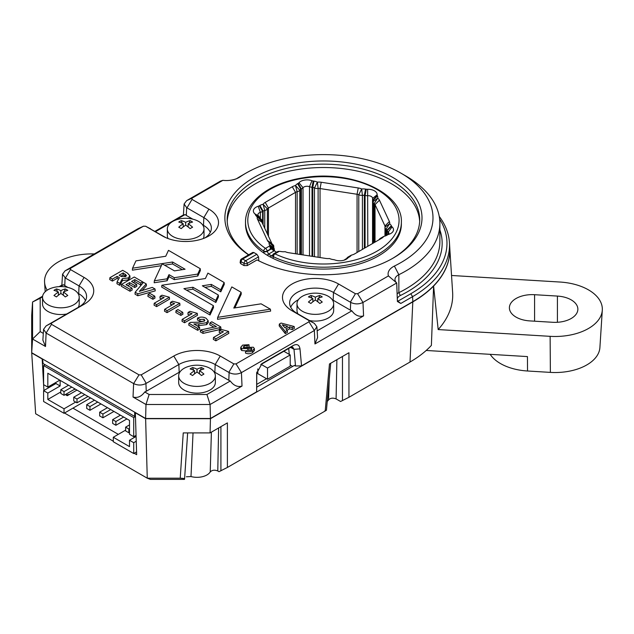 <?xml version="1.0" encoding="UTF-8"?>
<svg xmlns="http://www.w3.org/2000/svg" width="634" height="634" viewBox="0 0 634 634"><rect width="100%" height="100%" fill="white"/><g stroke="black" fill="none" stroke-linecap="round" stroke-linejoin="round"><path stroke-width="0.95" d="M135.446 415.991L134.693 416.427L43.041 363.52L42.629 359.026L31.7 352.718L35.663 413.756L147.262 478.187L180.222 478.187L183.392 478.408L184.573 478.947L184.439 479.391L150.424 479.391L147.262 478.187L145.622 418.709L135.343 412.782L136.659 454.681L134.194 453.255M187.64 432.911L184.573 478.947M516.068 317.119A22.824 13.179 0 0 0 529.834 320.907L552.674 322.286A22.824 13.179 0 0 0 577.867 309.186A22.824 13.179 0 0 0 557.421 296.078L534.581 294.699A22.824 13.179 0 0 0 509.387 307.807A22.824 13.179 0 0 0 516.068 317.119M451.535 275.481L559.973 282.035A47.281 27.302 180 0 1 588.487 289.881A47.281 27.302 180 0 1 602.3 310.192L599.899 347.575A44.879 25.915 180 0 1 550.375 372.388L527.536 371.001A44.879 25.915 180 0 1 490.185 354.335M602.3 310.192A47.281 27.302 180 0 1 550.13 336.337L438.181 329.569A129.281 74.638 0 0 0 452.628 292.425L449.799 248.449M47.178 290.19A47.281 27.302 180 0 1 44.57 282.217A47.281 27.302 180 0 1 94.315 253.941M336.892 359.684L336.091 398.905L340.577 401.496L348.946 397.28L410.008 362.03A122.433 70.683 0 0 0 431.389 345.387L433.601 286.053A126.396 72.973 0 0 0 449.831 250.168M145.622 418.709L210.448 418.709L412.813 301.879A126.396 72.973 0 0 0 433.601 286.053L438.181 329.569M527.536 371.001L527.44 356.585L426.199 350.467M336.091 398.905C332.953 397.653 330.441 397.978 328.539 399.896A14.011 8.091 180 0 1 327.247 401.449M210.448 418.709L210.06 432.911L227.392 422.902L227.392 467.456L219.015 471.672L217.779 470.959C214.641 469.707 212.121 470.032 210.226 471.942A14.011 8.091 180 0 1 190.993 476.546L186.364 476.776M290.214 364.938L292.615 366.444M266.549 378.72L256.818 384.331M52.345 385.607L52.281 384.521M118.312 434.353L72.934 408.153M227.392 467.456L325.202 410.99C326.93 409.968 326.819 409.897 324.877 410.784M348.946 397.28L348.946 352.726L329.466 363.971L325.202 410.99M64.502 413.019L113.296 441.193M42.169 358.757L43.92 390.473M41.971 358.868L31.7 352.94M256.818 387.112L294.461 365.382M210.06 432.911L183.242 432.911L180.222 478.187M193.037 432.911L190.993 476.546M210.226 471.942L211.399 432.134M218.627 427.958L217.779 470.959M328.539 399.896L329.197 379.909M257.792 368.909L257.792 373.664L267.516 379.275L290.214 366.175L290.214 354.945L283.85 351.276M261.16 364.376L267.516 368.053L267.516 379.275M267.516 368.053L290.214 354.945M135.462 416.593L133.719 417.6L43.603 365.572L45.101 364.708M43.603 365.572L43.603 384.664L47.819 387.097L59.81 380.17M90.607 397.954L64.026 413.297L43.603 401.504L43.603 390.655L55.919 383.538L55.919 382.421M133.719 417.6L133.719 436.691L129.502 434.258L129.502 420.413L47.819 373.252L47.819 387.097M133.719 436.691L136.056 435.423M136.239 441.224L133.719 442.683L133.719 453.532L136.572 451.884M60.135 380.36L60.135 385.971L55.919 383.538M125.611 430.145L113.296 437.254L113.296 441.747L133.719 453.532M60.135 385.971L47.819 393.088L43.603 390.655M47.819 393.088L47.819 399.452L60.785 391.963M136.088 436.446L129.502 440.25L129.502 446.613L113.296 437.254M133.719 442.683L129.502 440.25M64.026 413.297L64.026 408.803L75.692 402.067M47.819 399.452L64.026 408.803M76.991 390.092L67.267 395.703L65.318 394.586M129.502 432.388L128.853 432.76L125.611 430.89L125.611 427.15L129.502 424.899M126.911 418.916L115.887 425.279L112.646 423.401L112.646 419.66L120.428 415.167M113.946 411.426L102.922 417.79L99.681 415.92L99.681 412.171L107.463 407.686M100.98 403.937L89.957 410.301L86.715 408.431L86.715 404.69L94.498 400.197M88.015 396.456L76.991 402.82L73.75 400.95L73.75 397.201L81.532 392.715M75.042 388.967L64.026 395.331L60.785 393.46L60.785 389.72L68.559 385.226M128.853 432.76L128.853 429.02L125.611 427.15M129.502 428.647L128.853 429.02M115.887 425.279L115.887 421.531L112.646 419.66M123.67 417.037L115.887 421.531M102.922 417.79L102.922 414.05L99.681 412.171M110.704 409.556L102.922 414.05M89.957 410.301L89.957 406.56L86.715 404.69M97.739 402.067L89.957 406.56M76.991 402.82L76.991 399.071L73.75 397.201M84.774 394.586L76.991 399.071M64.026 395.331L64.026 391.59L60.785 389.72M71.8 387.097L64.026 391.59M42.533 297.227A18.338 10.588 0 0 0 47.907 304.716A18.338 10.588 0 0 0 73.837 304.716A18.338 10.588 0 0 0 79.21 297.227A18.338 10.588 0 0 0 73.837 289.746A18.338 10.588 0 0 0 69.478 287.876A29.338 29.338 0 0 0 52.273 287.876A18.338 10.588 0 0 0 47.907 289.746A18.338 10.588 0 0 0 42.533 297.227L42.533 303.948A18.338 10.588 0 0 0 47.907 311.437A18.338 10.588 0 0 0 66.792 313.973M78.228 307.371A18.338 10.588 0 0 0 79.21 303.948L79.21 297.227M56.426 288.946A28.459 22.444 84.9 0 0 55.174 289.603A28.459 22.444 84.9 0 0 53.961 290.364A29.291 16.912 60 0 1 58.407 292.06A29.291 16.912 120 0 0 53.961 295.499A28.459 6.015 38.8 0 1 56.426 296.926A29.291 16.912 -60 0 1 60.872 293.479A29.291 16.912 60 0 1 65.318 296.926A28.459 6.015 -38.8 0 1 66.57 296.181A28.459 6.015 -38.8 0 1 67.783 295.499A29.291 16.912 -120 0 0 63.337 292.06A29.291 16.912 -60 0 1 67.783 290.364A28.459 22.444 -84.9 0 0 65.318 288.946A29.291 16.912 120 0 0 60.872 290.634A29.291 16.912 -120 0 0 56.426 288.946L57.456 291.6M63.337 295.246L63.337 292.06M58.407 295.246L58.407 292.06M58.764 294.969L58.407 294.057M60.872 293.479L60.872 290.634M62.98 294.969L63.337 294.057M64.288 291.6L65.318 288.946M178.677 375.827L178.677 382.556A18.338 10.588 0 0 0 184.05 390.037A18.338 10.588 0 0 0 204.037 392.335A18.338 10.588 0 0 0 215.354 382.556L215.354 375.827A18.338 10.588 0 0 0 209.981 368.346A18.338 10.588 0 0 0 205.622 366.484A29.338 29.338 0 0 0 188.417 366.484A18.338 10.588 0 0 0 184.05 368.346A18.338 10.588 0 0 0 178.677 375.827A18.338 10.588 0 0 0 184.05 383.316A18.338 10.588 0 0 0 209.981 383.316A18.338 10.588 0 0 0 215.354 375.827M192.57 367.546A28.459 22.444 84.9 0 0 191.317 368.203A28.459 22.444 84.9 0 0 190.105 368.964A29.291 16.912 60 0 1 194.551 370.66A29.291 16.912 120 0 0 190.105 374.1A28.459 6.015 38.8 0 1 192.57 375.526A29.291 16.912 -60 0 1 197.016 372.079A29.291 16.912 60 0 1 201.461 375.526A28.459 6.015 -38.8 0 1 202.714 374.789A28.459 6.015 -38.8 0 1 203.926 374.1A29.291 16.912 -120 0 0 199.48 370.66A29.291 16.912 -60 0 1 203.926 368.964A28.459 22.444 -84.9 0 0 201.461 367.546A29.291 16.912 120 0 0 197.016 369.234A29.291 16.912 -120 0 0 192.57 367.546L193.6 370.201M199.48 373.846L199.48 370.66M194.551 373.846L194.551 370.66M194.907 373.569L194.551 372.657M197.016 372.079L197.016 369.234M199.124 373.569L199.48 372.657M200.431 370.201L201.461 367.546M309.408 320.519A18.338 10.588 0 0 0 333.666 310.502L333.666 303.781A18.338 10.588 0 0 0 328.301 296.292A18.338 10.588 0 0 0 323.934 294.43A29.338 29.338 0 0 0 306.729 294.43A18.338 10.588 0 0 0 302.363 296.292A18.338 10.588 0 0 0 296.997 303.781A18.338 10.588 0 0 0 302.363 311.262A18.338 10.588 0 0 0 328.301 311.262A18.338 10.588 0 0 0 333.666 303.781M310.882 295.492A28.459 22.444 84.9 0 0 309.638 296.157A28.459 22.444 84.9 0 0 308.425 296.918A29.291 16.912 60 0 1 312.871 298.606A29.291 16.912 120 0 0 308.425 302.053A28.459 6.015 38.8 0 1 310.882 303.472A29.291 16.912 -60 0 1 315.336 300.033A29.291 16.912 60 0 1 319.782 303.472A28.459 6.015 -38.8 0 1 321.034 302.735A28.459 6.015 -38.8 0 1 322.246 302.053A29.291 16.912 -120 0 0 317.793 298.606A29.291 16.912 -60 0 1 322.246 296.918A28.459 22.444 -84.9 0 0 319.782 295.492A29.291 16.912 120 0 0 315.336 297.188A29.291 16.912 -120 0 0 310.882 295.492L311.912 298.146M296.997 303.781L296.997 310.502A18.338 10.588 0 0 0 297.98 313.917M317.793 301.792L317.793 298.606M312.871 301.792L312.871 298.606M313.22 301.522L312.871 300.603M315.336 300.033L315.336 297.188M317.444 301.522L317.793 300.603M318.751 298.146L319.782 295.492M203.308 238.542A18.338 10.588 0 0 0 204.005 235.642L204.005 228.922A18.338 10.588 0 0 0 198.64 221.432A18.338 10.588 0 0 0 194.273 219.57A29.338 29.338 0 0 0 177.068 219.57A18.338 10.588 0 0 0 172.71 221.432A18.338 10.588 0 0 0 167.336 228.922A18.338 10.588 0 0 0 172.71 236.403A18.338 10.588 0 0 0 198.64 236.403A18.338 10.588 0 0 0 204.005 228.922M181.221 220.632A28.459 22.444 84.9 0 0 179.977 221.298A28.459 22.444 84.9 0 0 178.764 222.058A29.291 16.912 60 0 1 183.21 223.747A29.291 16.912 120 0 0 178.764 227.194A28.459 6.015 38.8 0 1 181.221 228.612A29.291 16.912 -60 0 1 185.675 225.173A29.291 16.912 60 0 1 190.121 228.612A28.459 6.015 -38.8 0 1 191.373 227.875A28.459 6.015 -38.8 0 1 192.585 227.194A29.291 16.912 -120 0 0 188.132 223.747A29.291 16.912 -60 0 1 192.585 222.058A28.459 22.444 -84.9 0 0 190.121 220.632A29.291 16.912 120 0 0 185.675 222.328A29.291 16.912 -120 0 0 181.221 220.632L182.251 223.287M167.336 228.922L167.336 235.642A18.338 10.588 0 0 0 168.034 238.542M188.132 226.932L188.132 223.747M183.21 226.932L183.21 223.747M183.559 226.663L183.21 225.744M185.675 225.173L185.675 222.328M187.783 226.663L188.132 225.744M189.09 223.287L190.121 220.632M264.14 253.275L263.712 251.112A2.29 1.434 -55.4 0 1 265.472 248.385L269.727 245.929A9.169 5.294 180 0 1 269.727 245.897A4.581 2.647 0 0 0 269.577 245.104L269.371 244.676A9.169 5.294 180 0 1 269.181 242.457A9.169 5.294 180 0 1 267.421 240.476L257.475 219.118A9.169 5.294 180 0 1 257.277 216.899A9.169 5.294 180 0 1 255.518 214.918L255.32 214.49A4.581 2.647 0 0 0 254.773 213.761A9.169 5.294 180 0 1 258.244 206.264A4.581 2.647 0 0 0 259.346 205.788L259.892 205.471A9.169 5.294 180 0 1 263.126 204.267A9.169 5.294 180 0 1 265.21 202.397L292.282 186.745A9.169 5.294 180 0 1 295.515 185.54A9.169 5.294 180 0 1 297.6 183.67L298.146 183.353A4.581 2.647 0 0 0 298.963 182.719A9.169 5.294 180 0 1 304.692 180.072A9.169 5.294 180 0 1 311.952 180.698A4.581 2.647 0 0 0 313.204 181.015L313.957 181.134A9.169 5.294 180 0 1 317.38 182.14A9.169 5.294 180 0 1 321.224 182.251L358.242 187.965A9.169 5.294 180 0 1 361.673 188.972A9.169 5.294 180 0 1 365.517 189.083L366.262 189.201A4.581 2.647 0 0 0 367.625 189.289A9.169 5.294 180 0 1 377.143 194.773A4.581 2.647 0 0 0 377.293 195.557L377.499 195.993A9.169 5.294 180 0 1 377.698 198.212A9.169 5.294 180 0 1 379.449 200.185L389.395 221.551A9.169 5.294 180 0 1 389.593 223.77A9.169 5.294 180 0 1 391.352 225.744L391.55 226.179A4.581 2.647 0 0 0 392.097 226.901A9.169 5.294 180 0 1 390.829 233.471A9.169 5.294 180 0 1 388.626 234.406A4.581 2.647 0 0 0 387.532 234.873A4.581 2.647 0 0 0 387.525 234.873L386.978 235.19A9.169 5.294 180 0 1 386.978 235.198A9.169 5.294 180 0 1 383.752 236.403A9.169 5.294 180 0 1 381.66 238.265L354.588 253.925A9.169 5.294 180 0 1 351.363 255.13A9.169 5.294 180 0 1 349.271 257L348.724 257.317A4.581 2.647 0 0 0 347.915 257.951A9.169 5.294 180 0 1 346.283 259.227A9.169 5.294 180 0 1 334.918 259.964A4.581 2.647 0 0 0 333.666 259.647L332.921 259.536A9.169 5.294 180 0 1 329.49 258.521A9.169 5.294 180 0 1 325.646 258.41L288.628 252.704A9.169 5.294 180 0 1 285.205 251.69A9.169 5.294 180 0 1 281.361 251.587L280.608 251.468A4.581 2.647 0 0 0 279.245 251.381A9.169 5.294 180 0 1 279.19 251.381L274.934 253.846A2.29 1.197 115.8 0 0 273.46 256.73L272.961 258.355M388.634 234.406A4.581 2.647 0 0 0 388.927 233.471A4.581 2.647 0 0 0 388.222 232.06A9.169 5.294 180 0 1 387.128 230.61L386.922 230.174A4.581 2.647 0 0 0 386.043 229.191A4.581 2.647 180 0 1 385.012 227.511A4.581 2.647 180 0 1 385.068 227.091A4.581 2.647 0 0 0 385.123 226.671A4.581 2.647 0 0 0 384.973 225.981L375.027 204.616A4.581 2.647 0 0 0 374.147 203.633A4.581 2.647 180 0 1 373.109 201.953A4.581 2.647 180 0 1 373.172 201.533A4.581 2.647 0 0 0 373.228 201.113A4.581 2.647 0 0 0 373.069 200.423L372.871 199.987A9.169 5.294 180 0 1 372.554 198.616A9.169 5.294 180 0 1 372.562 198.418A4.581 2.647 0 0 0 372.562 198.315A4.581 2.647 0 0 0 367.799 195.676A9.169 5.294 180 0 1 365.081 195.502L364.328 195.383A4.581 2.647 0 0 0 362.41 195.327A4.581 2.647 180 0 1 358.773 194.765A4.581 2.647 0 0 0 357.061 194.266L320.043 188.552A4.581 2.647 0 0 0 318.117 188.496A4.581 2.647 180 0 1 314.488 187.941A4.581 2.647 0 0 0 312.768 187.434L312.023 187.315A9.169 5.294 180 0 1 309.511 186.681A4.581 2.647 0 0 0 305.881 186.372A4.581 2.647 0 0 0 303.012 187.696A9.169 5.294 180 0 1 301.388 188.964L300.841 189.281A4.581 2.647 0 0 0 299.803 190.216A4.581 2.647 180 0 1 297.14 191.753A4.581 2.647 0 0 0 295.523 192.356L268.451 208.015A4.581 2.647 0 0 0 267.413 208.943A4.581 2.647 180 0 1 264.75 210.48A4.581 2.647 0 0 0 263.134 211.09L262.587 211.399A9.169 5.294 180 0 1 260.384 212.342A4.581 2.647 0 0 0 257.943 214.68A4.581 2.647 0 0 0 258.648 216.091A9.169 5.294 180 0 1 259.75 217.541L259.948 217.977A4.581 2.647 0 0 0 260.828 218.968A4.581 2.647 180 0 1 261.866 220.64A4.581 2.647 180 0 1 261.802 221.06A4.581 2.647 0 0 0 261.747 221.488A4.581 2.647 0 0 0 261.905 222.169L271.851 243.535A4.581 2.647 0 0 0 272.723 244.526A4.581 2.647 180 0 1 273.761 246.198A4.581 2.647 180 0 1 273.706 246.618A4.581 2.647 0 0 0 273.642 247.046A4.581 2.647 0 0 0 273.801 247.728L273.999 248.163A9.169 5.294 180 0 1 274.316 249.534A9.169 5.294 180 0 1 274.316 249.701A4.581 2.647 0 0 0 274.308 249.836A4.581 2.647 0 0 0 276.575 252.118M271.614 249.194A2.29 1.585 -65.7 0 0 271.677 247.529L274.316 249.701A9.169 5.294 180 0 1 274.308 249.733A9.169 5.294 180 0 1 273.975 250.977L273.848 251.048A2.29 1.323 60 0 1 272.43 249.273L270.409 249.107L269.989 246.769L271.677 247.529L269.727 245.897L269.989 246.769M276.638 252.697L278.049 251.413L279.19 251.381M354.406 254.028L378.419 240.143A4.581 2.647 0 0 0 379.465 239.208A4.581 2.647 180 0 1 380.511 238.273A4.581 2.647 180 0 1 381.605 237.805M344.183 260.138A9.169 5.294 180 0 1 345.482 259.187L346.029 258.87A4.581 2.647 0 0 0 347.075 257.935A4.581 2.647 180 0 1 348.121 257A4.581 2.647 180 0 1 349.215 256.532M273.975 250.977L273.729 249.741L272.43 249.273A2.29 1.197 -54.9 0 0 272.636 248.013M270.409 249.107L267.088 251.032L268.539 254.115A2.29 1.355 121.3 0 0 267.358 255.32M273.848 251.048L268.539 254.115A75.636 43.667 0 0 0 271.487 255.819L272.343 255.993M273.729 249.741A2.29 0.816 -28.3 0 1 274.316 249.701L274.308 249.931M263.736 251.452A2.29 1.197 176.2 0 0 267.112 251.373L270.797 249.241A2.29 1.783 -71.5 0 0 270.797 247.117M272.723 255.106L271.487 255.819A2.29 1.284 118.6 0 0 270.377 257.032M272.652 255.676A2.29 1.427 4.9 0 0 272.62 255.835L272.652 255.518A2.29 1.427 4.9 0 1 273.317 254.622A2.29 1.323 60 0 1 273.785 253.727L278.049 251.413M245.509 224.079A77.934 44.99 0 0 0 268.333 255.89A77.934 44.99 0 0 0 353.257 265.646A77.934 44.99 0 0 0 401.37 224.079L401.37 222.209A77.934 44.99 180 0 1 343.668 265.654A77.934 44.99 180 0 1 273.46 256.73A2.29 1.427 4.9 0 1 272.652 255.518A2.29 2.29 0 0 1 273.785 253.727A2.29 1.323 60 0 1 274.934 253.846A75.636 43.667 0 0 0 343.065 262.508A75.636 43.667 0 0 0 396.48 208.998A75.636 43.667 0 0 0 303.805 178.162A75.636 43.667 0 0 0 265.472 248.385A2.29 1.323 -120 0 1 267.088 251.032A2.29 1.197 176.2 0 1 263.712 251.112A77.934 44.99 180 0 1 245.509 222.209L245.509 224.079M248.568 254.868A98.563 56.901 180 0 1 256.493 176.101A98.563 56.901 180 0 1 393.128 177.623A98.563 56.901 180 0 1 393.128 258.101A98.563 56.901 180 0 1 257.063 259.924L247.252 265.591L244.027 265.591L244.027 263.379A2.29 1.086 -0 0 0 247.252 263.379L247.252 265.591M392.311 258.569A96.265 55.578 0 0 0 419.708 219.736A96.265 55.578 0 0 0 391.511 180.436A96.265 55.578 0 0 0 286.6 168.382A96.265 55.578 0 0 0 227.17 219.736A96.265 55.578 0 0 0 248.718 254.781M397.106 293.748A11 6.356 180 0 1 398.849 292.67A116.442 67.228 0 0 0 439.877 241.443L439.877 223.477A116.442 67.228 180 0 1 398.849 274.696A11 6.356 0 0 0 394.966 279.539A11 6.356 0 0 0 396.718 282.978L362.981 302.45C358.884 304.383 354.786 304.36 350.689 302.378L333.5 292.464A25.701 14.836 0 0 0 305.057 289.358A25.701 14.836 0 0 0 289.651 303.504A25.701 14.836 0 0 0 297.164 313.45L314.345 323.364L316.897 326.772L314.361 330.52L241.427 372.626C237.322 374.559 233.225 374.543 229.136 372.562L215.188 364.518A25.701 14.836 0 0 0 178.843 364.518L145.915 383.522C141.818 385.504 137.721 385.52 133.623 383.586L46.108 333.056L43.572 329.308L46.116 325.9L79.044 306.896A25.701 14.836 0 0 0 86.557 296.958A25.701 14.836 0 0 0 79.044 285.918L65.421 278.057L70.485 269.577L84.1 277.438A32.849 18.965 180 0 1 84.1 304.265L51.497 323.086L51.497 324.339L139.02 374.868L141.184 374.86L173.787 356.039A32.849 18.965 180 0 1 220.244 356.039L233.867 363.908L236.03 363.908L308.964 321.795L308.964 320.542L292.108 310.811A32.849 18.965 180 0 1 292.108 283.992A32.849 18.965 180 0 1 338.564 283.992L355.42 293.724L357.592 293.724L388.428 275.917A17.879 10.318 180 0 1 394.396 266.058A109.563 63.257 0 0 0 400.91 173.137A109.563 63.257 0 0 0 245.96 173.137A109.563 63.257 0 0 0 239.953 176.894A17.879 10.318 180 0 1 238.978 177.512A17.879 10.318 180 0 1 222.875 180.341L192.039 198.149L192.039 199.393L208.903 209.133A32.849 18.965 180 0 1 207.651 236.633A32.849 18.965 180 0 1 163.691 236.633A32.849 18.965 180 0 1 162.447 235.951L145.582 226.219L166.053 237.758M400.91 173.137L405.768 175.943A116.442 67.228 180 0 1 439.877 223.477M258.831 260.939L258.521 256.873L247.252 263.379A2.29 1.323 -120 0 0 245.643 260.733L256.849 254.266L258.521 256.873M256.849 254.266A96.265 55.578 180 0 1 255.367 253.418A96.265 55.578 180 0 1 253.909 252.562L242.695 259.037L245.643 260.733A2.29 1.323 -60 0 0 244.027 263.379L241.078 261.676L240.769 263.712L244.027 265.591M419.66 221.417A96.265 55.578 0 0 0 391.511 183.805A96.265 55.578 0 0 0 287.947 171.442A96.265 55.578 0 0 0 227.21 221.417M219.404 330.536L221.314 329.434L228.486 331.392L228.834 333.357L215.885 340.838L213.317 339.356L213.492 337.486L223.414 331.756L219.404 330.536L219.198 332.422L221.203 333.032M209.894 322.88L211.804 321.779L220.759 326.946L220.933 328.816L219.491 329.648L203.007 333.397L200.296 331.836L200.51 329.989L216.368 326.621L209.894 322.88L209.727 324.751L213.88 327.144M206.573 322.69L198.83 323.879L193.861 323.958L199.528 327.231L199.702 329.101L197.634 330.298L188.773 325.179L188.94 323.308L190.58 322.365L199.179 322.207L204.552 320.97L204.877 320.344L204.085 319.306L203.997 321.232L199.948 321.406L197.372 319.916L197.546 318.046C200.431 316.731 203.26 316.794 206.034 318.236L208.15 320.622L206.573 322.69L206.66 324.608L197.134 325.852M207.897 321.533L208.269 322.492L206.66 324.608M188.076 312.451L189.994 311.349L197.166 313.307L197.515 315.28L184.565 322.754L181.998 321.272L182.172 319.401L192.094 313.671L188.076 312.451L187.878 314.337L189.883 314.947M182.925 314.218L180.856 315.415L175.856 312.53L176.03 310.66L177.932 309.558L182.758 312.348L182.925 314.218M170.57 302.339L172.48 301.237L179.652 303.195L180.001 305.168L167.051 312.641L164.483 311.159L164.658 309.289L174.58 303.559L170.57 302.339L170.364 304.233L172.369 304.835M160.125 296.316L162.035 295.206L169.215 297.164L169.555 299.137L156.614 306.618L154.046 305.136L154.213 303.258L164.143 297.536L160.125 296.316L159.927 298.202L161.924 298.812M154.973 298.083L152.905 299.28L147.904 296.387L148.079 294.517L149.973 293.423L154.807 296.213L154.973 298.083M146.272 283.945L139.314 291.394L152.239 287.392L155.029 288.993L137.824 293.796L135.161 292.258L143.498 282.344L146.272 283.945L146.422 285.799L141.968 290.578M155.029 288.993L155.227 290.887L137.8 295.753L135.018 294.144L135.161 292.258M136.651 284.436L134.733 285.546L129.621 282.59L125.984 284.69L131.991 288.153L130.025 289.294L121.522 284.389L134.281 277.018L142.761 281.916L140.772 283.065L134.788 279.61L131.539 281.488L136.651 284.436L136.825 286.306L134.733 287.511L129.621 284.563L127.696 285.672M131.991 288.153L132.157 290.031L130.025 291.26L121.356 286.259L121.522 284.389M141.667 284.515L140.772 285.031L134.788 281.575L133.243 282.471M118.558 279.182L117.132 278.358L112.4 281.092L109.737 279.554L109.904 277.676L122.663 270.314L127.386 273.04L129.883 275.782L128.25 277.954L122.338 278.667L119.802 283.398L117.084 281.821L119.39 277.692L117.132 276.384L112.4 279.118L109.904 277.676M129.653 276.701L130.002 277.652L128.337 279.871L122.417 280.624L119.802 285.363L116.941 283.715L117.084 281.821M241.784 348.621L240.825 347.202L242.648 345.086L248.956 344.714L247.125 345.768L244.042 345.926L243.622 347.567L253.323 347.226L254.337 348.518L252.491 350.713C250.319 351.981 248.037 352.139 245.643 351.188L247.482 350.127L251.088 349.905L251.5 348.296L251.413 350.214L247.997 350.428L247.942 348.494L241.784 348.621L241.705 350.539L240.698 349.072L241.126 348.082M246.143 350.903L241.705 350.539M248.956 344.714L249.13 346.584L248.623 346.877M247.125 345.768L247.125 347.733L244.13 347.852L244.042 345.926M253.996 349.485L254.456 350.388L252.578 352.631C250.319 353.954 247.949 354.097 245.469 353.059L245.643 351.188M294.168 326.502L292.226 327.619L289.548 326.859L285.926 328.951L287.257 330.488L285.316 331.614L279.34 324.061L281.068 323.063L294.168 326.502L294.374 328.349L292.25 329.577L289.572 328.816L287.059 330.266M287.257 330.488L287.408 332.374L285.284 333.603L279.19 325.916L279.34 324.061M240.769 263.712L240.112 262.666L240.769 261.85M150.638 228.858L145.582 226.219L143.419 226.219L70.477 268.325L70.485 269.577M143.546 226.148L138.022 228.708L143.546 226.148M241.11 292.282L231.814 286.917L217.684 317.349L217.51 319.322L270.631 311.104L270.401 309.194L261.105 303.829L233.787 308.053L241.11 292.282L241.245 294.136L234.857 307.886M210.036 315.003L213.507 307.514L213.373 305.667L183.9 288.644L192.902 287.25L192.871 289.199L215.853 302.473L218.445 296.863L218.31 295.016L202.341 285.791L211.328 284.397L211.296 286.346L220.791 291.822L224.27 284.341L224.135 282.495L207.904 273.111L205.408 278.508L161.9 285.237L161.67 287.075L210.036 315.003L209.973 312.998L213.373 305.667M204.996 287.329L211.296 286.346M186.554 290.182L192.871 289.199M164.578 265.186L172.527 263.958L182.378 269.648M132.554 268.198L172.559 262.008L185.073 269.228L174.437 270.877L162.819 264.172L162.003 264.283L154.347 280.783L167.051 278.825L168.993 274.641L174.295 277.7L197.729 274.078L200.233 268.681L168.478 250.351L165.736 256.255L135.953 260.867L132.554 268.198L132.379 270.171L161.353 265.686M154.347 280.783L154.181 282.756L167.146 280.751L169.048 276.646L174.255 279.649L197.824 276.004L200.368 270.536L200.233 268.681M439.219 216.376A126.087 72.791 180 0 1 449.435 242.489L449.744 247.347A126.396 72.973 180 0 1 412.813 301.649L301.546 365.897L295.515 365.992L294.002 349.326L292.837 347.289L290.451 347.464L260.733 364.621M294.239 365.509L295.515 365.992M51.497 324.339L46.108 333.056L45.513 346.497L32.564 339.024L31.7 352.718L31.7 315.288L32.564 302.006L42.621 296.205M288.716 348.47L289.255 354.398M252.348 253.307L252.8 252.427L253.909 252.562M256.818 372.063L256.651 391.812L210.448 418.488L145.622 418.488L42.629 359.026M145.622 418.488L145.978 404.5L133.029 397.027L133.623 383.586L139.02 374.868M59.192 286.639L61.855 285.102M65.421 278.057L62.552 274.165L65.088 270.821L138.022 228.708M154.958 231.347L183.408 214.918M204.996 237.877A25.701 14.836 0 0 0 211.352 228.652A25.701 14.836 0 0 0 203.839 217.605L186.658 207.675L184.114 203.982L186.642 200.637L220.37 181.165L222.875 180.341M449.435 242.489A126.087 72.791 180 0 1 412.591 296.657L400.815 303.456L397.399 301.491L396.718 282.978L388.428 275.917M357.592 293.724L362.981 302.45L363.575 315.891L314.955 343.961L314.361 330.52L308.964 321.795M236.03 363.908L241.427 372.626L242.022 386.066L210.092 404.5L210.448 418.488M256.651 391.812L256.667 373.386L261.961 363.591L293.368 345.411C297.069 343.668 299.28 344.825 299.993 348.866L301.546 365.897M40.196 331.598L32.564 339.024L32.564 302.006L40.196 298.226L40.196 331.598L43.31 333.397M206.93 394.491L210.092 404.5L145.978 404.5L149.141 394.491L206.93 394.491L230.285 381.01L228.787 380.313L229.136 372.562M186.658 207.675L186.317 215.425L192.768 219.15M202.571 224.816L203.498 225.347A25.209 14.558 180 0 1 210.258 232.416M186.317 215.425L185.104 214.561L175.475 220.117M170.427 223.033L155.496 231.656M317.159 330.853L351.846 310.826L350.348 310.129L350.689 302.378M332.264 299.716A25.209 14.558 180 0 1 333.159 300.207L350.348 310.129M290.744 307.276A25.209 14.558 180 0 1 298.4 299.716M213.951 371.77A25.209 14.558 180 0 1 214.847 372.261L228.787 380.313M145.915 383.522L146.264 391.273L179.192 372.261A25.209 14.558 180 0 1 180.088 371.77M146.264 391.273L144.766 391.971L149.141 394.491M77.776 293.122L78.703 293.661A25.209 14.558 180 0 1 85.463 300.722M65.096 277.858L64.755 285.609L67.965 287.464M64.755 285.609L63.543 284.745L60.341 286.592M42.549 296.863L40.196 298.226M134.693 416.427L134.693 412.171M439.877 229.912A118.732 68.551 180 0 1 400.331 295.547A8.71 5.032 0 0 0 397.304 298.899M397.344 300.08A8.71 5.032 0 0 0 397.867 301.213L410.792 293.748A123.543 71.325 0 0 0 439.624 219.079M236.728 178.614A116.442 67.228 180 0 1 241.102 175.943L245.96 173.137M400.815 303.456L397.867 301.213M185.104 214.561L183.392 215.148L184.114 203.982M363.575 315.891C359.177 317.135 355.27 315.455 351.846 310.826M316.897 326.772L317.586 337.565L314.955 343.961M144.766 391.971C141.342 396.591 137.435 398.279 133.029 397.027M242.022 386.066C237.623 387.319 233.716 385.63 230.285 381.01M63.543 284.745L61.839 285.324L62.552 274.165M45.513 346.497L42.874 340.101L43.572 329.308M141.184 374.86L146.248 383.34M46.441 325.717L51.497 323.086M233.867 363.908L228.811 372.38M308.964 320.542L314.02 323.182M355.42 293.724L350.364 302.204M186.982 207.873L192.039 199.393M256.651 373.886L256.707 372.855M299.993 348.866L294.002 349.326L290.618 347.369M241.078 259.813A2.29 1.316 8.6 0 0 240.429 260.566A2.29 1.316 8.6 0 0 241.078 261.676A2.29 1.323 120 0 1 242.695 259.037A2.29 1.323 -120 0 0 241.546 258.926A2.29 1.323 -120 0 0 241.078 259.813M284.959 327.833L287.622 326.296L282.304 324.774L284.959 327.833M292.226 327.619L292.25 329.577M289.548 326.859L289.572 328.816M285.316 331.614L285.284 333.603M285.363 327.604L284.555 327.366M251.96 348.938L251.5 348.296L247.942 348.494M252.491 350.713L252.578 352.631M243.163 346.972L243.622 347.567M119.121 275.235L121.356 276.527L125.548 276.638L126.499 275.505L123.17 272.897L119.121 275.235M119.802 283.398L119.802 285.363M119.826 283.382L119.929 285.292M122.338 278.667L122.417 280.624M128.25 277.954L128.337 279.871M112.4 279.118L112.4 281.092M117.132 276.384L117.132 278.358M123.17 272.897L123.17 274.871L120.825 276.226M125.833 276.456L123.17 274.871M125.397 274.189L125.31 276.107M134.733 285.546L134.733 287.511M134.788 279.61L134.788 281.575M140.772 283.065L140.772 285.031M142.761 281.916L142.872 283.089M130.025 289.294L130.025 291.26M129.621 282.59L129.621 284.563M137.824 293.796L137.8 295.753M154.807 296.213L152.905 297.306L152.905 299.28M152.905 297.306L148.079 294.517M169.389 297.267L156.614 304.645L156.614 306.618M156.614 304.645L154.213 303.258M179.826 303.298L167.051 310.676L167.051 312.641M167.051 310.676L164.658 309.289M182.758 312.348L180.856 313.442L180.856 315.415M180.856 313.442L176.03 310.66M197.34 313.41L184.565 320.78L184.565 322.754M184.565 320.78L182.172 319.401M199.528 327.231L197.634 328.325L197.634 330.298M204.085 319.306L199.956 319.433L199.948 321.406M199.956 319.433L197.546 318.046M197.634 328.325L188.94 323.308M220.759 326.946L219.427 327.723L219.491 329.648M219.427 327.723L203.031 331.447L203.007 333.397M203.031 331.447L200.51 329.989M228.66 331.487L215.885 338.865L215.885 340.838M215.885 338.865L213.492 337.486M217.684 317.349L270.401 309.194M192.902 287.25L215.79 300.468L215.853 302.473M215.79 300.468L218.31 295.016M211.328 284.397L220.727 289.817L220.791 291.822M220.727 289.817L224.135 282.495M161.9 285.237L209.973 312.998M172.559 262.008L172.527 263.958M167.051 278.825L167.146 280.751M168.993 274.641L169.048 276.646M174.295 277.7L174.255 279.649M197.729 274.078L197.824 276.004M550.13 336.337L550.375 372.388M69.811 394.237A24.758 14.297 180 0 1 65.881 394.903M412.813 301.879L410.008 362.03M73.481 389.87A22.467 12.973 0 0 0 75.264 389.094M557.421 322.286L557.421 296.078M534.581 321.192L534.581 294.699M220.917 470.808L220.917 426.642M342.471 400.625L342.471 356.459M298.963 182.719L303.012 187.696L303.012 254.923M273.999 248.163L269.577 245.104M313.204 181.015L312.023 187.315L312.023 256.31M312.768 256.429L312.768 187.434L313.957 181.134M321.224 182.251L320.043 188.552L320.043 257.547M357.061 252.491L357.061 194.266L358.242 187.965M259.346 205.788L262.587 211.399L262.587 223.643M263.134 224.824L263.134 211.09L259.892 205.471M265.21 202.397L268.451 208.015L268.451 236.244M295.523 253.766L295.523 192.356L292.282 186.745M377.293 195.557L372.871 199.987L372.871 243.353M373.069 243.234L373.069 200.423L377.499 195.993M379.449 200.185L375.027 204.616L375.027 242.101M384.973 236.07L384.973 225.981L389.395 221.551M365.517 189.083L364.328 195.383L364.328 248.29M365.081 247.854L365.081 195.502L366.262 189.201M297.6 183.67L300.841 189.281L300.841 254.591M301.388 254.67L301.388 188.964L298.146 183.353M391.352 225.744L386.922 230.174L386.922 235.222M387.128 235.111L387.128 230.61L391.55 226.179M372.554 198.616L372.554 243.535L372.562 198.814M367.625 189.289L367.799 246.277M392.097 226.901L388.222 232.06L388.222 234.548M309.511 255.922L309.511 186.681L311.952 180.698M260.384 218.587L260.384 212.342L258.244 206.264M385.068 227.939L385.068 236.038M386.043 235.666L386.043 229.191L389.593 223.77L385.068 227.091M373.172 202.373L373.172 243.179M374.147 242.608L374.147 203.633L377.698 198.212L373.172 201.533M260.828 218.968L257.277 216.899L261.802 221.06L261.802 221.908M272.723 244.526L269.181 242.457L273.706 246.618L273.706 247.466M299.803 254.424L299.803 190.216L295.515 185.54L297.14 191.753L297.14 254.02M267.413 234.001L267.413 208.943L263.126 204.267L264.75 210.48L264.75 228.295M362.41 249.4L362.41 195.327L361.673 188.972L358.773 194.765L358.773 251.5M318.117 257.253L318.117 188.496L317.38 182.14L314.488 187.941L314.488 256.691M258.648 216.091L254.773 213.761M259.75 217.541L255.32 214.49M259.948 217.977L255.518 214.918M377.143 194.773L372.562 198.418M261.905 222.169L257.475 219.118M271.851 243.535L267.421 240.476M273.801 247.728L269.371 244.676M380.511 238.273L383.752 236.403L379.465 239.208M381.66 238.265L378.419 240.143M344.627 259.988L347.915 257.951M348.121 257L351.363 255.13L347.075 257.935M345.482 259.187L348.724 257.317M349.271 257L346.029 258.87M272.747 255.867L272.62 255.835A2.29 1.427 4.9 0 0 273.436 257.039M394.396 266.058L398.849 274.696L398.849 292.67L400.331 295.547M412.813 301.649L412.591 296.657L410.792 293.748M208.903 209.133L203.839 217.605L203.498 225.347M338.564 283.992L333.5 292.464L333.159 300.207M173.787 356.039L178.843 364.518L179.192 372.261M220.244 356.039L215.188 364.518L214.847 372.261M84.1 277.438L79.044 285.918L78.703 293.661M79.044 306.896L84.1 304.265M65.088 270.821L70.477 268.325M292.108 310.811L297.164 313.45M164.927 237.243L162.447 235.951M186.642 200.637L192.039 198.149M239.953 176.894L237.996 178.035M262.658 363.139L261.359 364.051M293.368 345.411L290.451 347.464M198.83 323.879L198.83 325.821M187.648 432.911L184.581 478.916M45.188 291.751L44.57 282.217M330.71 363.25L326.455 410.166M401.37 222.209C402.915 192.53 350.428 169.508 303.448 177.766C270.243 182.6 245.041 201.446 245.509 222.209M385.012 227.511L385.012 236.062M373.109 201.953L373.109 243.21M261.866 220.64L261.866 222.082M273.761 246.198L273.761 247.64M274.316 250.002L274.316 249.534M252.8 252.427L241.546 258.926A2.29 2.29 0 0 0 240.429 260.566L240.112 262.666M254.456 350.388L254.337 348.518M240.698 349.072L240.825 347.202M130.002 277.652L129.883 275.782M208.269 322.492L208.15 320.622"/></g></svg>
